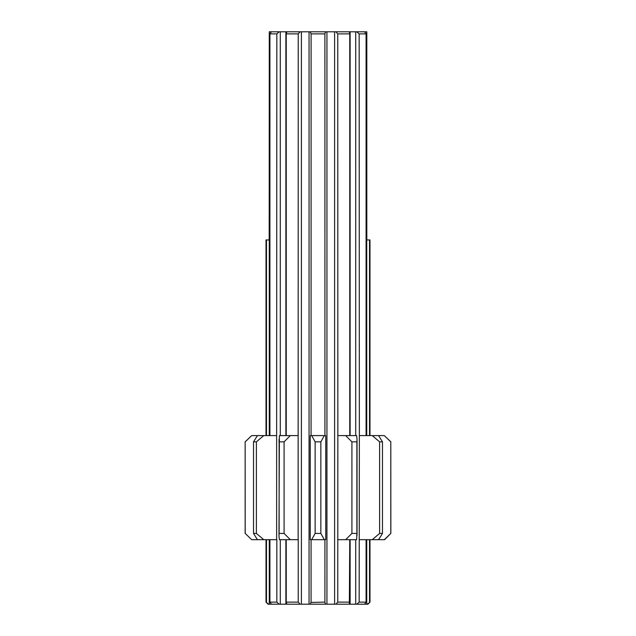 <?xml version="1.0" encoding="UTF-8"?>
<svg xmlns="http://www.w3.org/2000/svg" width="636" height="636" viewBox="0 0 636 636"><rect width="100%" height="100%" fill="white"/><g stroke="black" fill="none" stroke-linecap="round" stroke-linejoin="round"><path stroke-width="0.95" d="M349.76 539.678L349.371 604.2L335.927 604.2L337.756 602.117L337.851 435.604L356.621 435.604L357.035 439.571L356.875 441.845L351.915 441.845L345.69 435.604M349.76 33.883L337.756 33.883L335.927 31.8L349.371 31.8L349.76 33.883L349.76 435.604M324.932 539.678L324.909 602.459L325.767 604.2L310.233 604.2L311.068 602.117L311.068 539.678M324.932 33.883L311.068 33.883L310.233 31.8L325.767 31.8L324.909 33.541L324.932 435.604M366.082 539.678L366.082 602.117L364.571 604.2L356.812 604.2L359.157 602.117L359.364 435.604L378.579 435.604L382.475 441.845L379.613 441.845L372.267 435.604M366.082 33.883L359.157 33.883L356.812 31.8L364.571 31.8L366.082 33.883L366.082 435.604M266.015 435.604L266.015 239.947L266.476 239.947L266.476 435.604M268.098 604.2L266.015 602.117L268.702 604.2L268.098 604.2M369.985 539.678L369.985 602.117L369.524 602.117L369.524 539.678M245.146 533.429L245.146 441.845L245.202 533.429L251.697 539.678L245.202 533.429M311.688 539.678L315.138 533.429L320.862 533.429L324.312 539.678L310.249 539.678L310.249 435.604L324.312 435.604L320.862 441.845L315.138 441.845L311.688 435.604M278.966 535.703L279.125 533.429L284.085 533.429L290.31 539.678L279.379 539.678L278.966 535.703L279.379 435.604L290.31 435.604L284.085 441.845L279.125 441.845L278.966 439.571M384.303 539.678L390.798 533.429L384.605 539.678L359.364 539.678M390.798 533.429L390.798 441.845L384.303 435.604L378.579 435.604M372.267 539.678L379.613 533.429L382.475 533.429L382.475 441.845M382.475 533.429L378.579 539.678M253.525 533.429L256.387 533.429L263.733 539.678L257.421 539.678L253.525 533.429L253.525 441.845L257.421 435.604L251.697 435.604L245.202 441.845M257.421 539.678L251.697 539.678M279.125 533.429L279.125 441.845M256.387 533.429L256.387 441.845L253.525 441.845M276.843 602.117L279.188 604.2L271.429 604.2L269.918 602.117L276.843 602.117L276.843 539.678L263.733 539.678M276.636 539.678L276.636 435.604L263.733 435.604L256.387 441.845M315.138 533.429L315.138 441.845M284.085 533.429L284.085 441.845M298.244 602.117L300.073 604.2L286.629 604.2L286.24 602.117L298.244 602.117L298.244 539.678L290.31 539.678M298.149 539.678L298.149 435.604L290.31 435.604M345.69 539.678L351.915 533.429L356.875 533.429L356.621 539.678L337.851 539.678M351.915 533.429L351.915 441.845M320.862 533.429L320.862 441.845M324.312 435.604L325.751 435.604L325.751 539.678L324.312 539.678M379.613 533.429L379.613 441.845M356.875 533.429L356.875 441.845M390.854 533.429L390.798 441.845M384.303 435.604L390.854 441.845M359.157 33.883L359.364 435.604M337.756 33.883L337.851 435.604M298.149 435.604L298.244 33.883L286.24 33.883L286.629 31.8L300.073 31.8L298.244 33.883M257.421 435.604L263.733 435.604M276.636 435.604L276.843 33.883L269.918 33.883L271.429 31.8L279.188 31.8L276.843 33.883M245.146 441.845L251.697 435.604M311.068 435.604L311.091 33.541M286.764 32.404L286.629 31.8L279.188 31.8M359.157 602.117L366.082 602.117M337.756 602.117L349.76 602.117M311.091 602.427L324.932 602.117M286.24 602.117L286.24 539.678M269.918 602.117L269.918 539.678M266.476 539.678L266.476 602.117M369.985 602.117L367.902 604.2L367.298 604.2L368.371 603.246M279.188 604.2L286.629 604.2L286.764 603.651M369.985 435.604L369.985 239.947L366.813 239.947L366.813 31.8L364.571 31.8M369.524 435.604L369.524 239.947M286.24 435.604L286.24 33.883M269.918 435.604L269.918 33.883M269.274 435.604L269.274 31.8L269.187 239.947L266.476 239.947M269.274 31.8L271.429 31.8M310.233 604.2L301.392 604.2L301.392 31.8L300.073 31.8M301.392 31.8L310.233 31.8M335.927 604.2L326.952 604.2L326.952 31.8L325.767 31.8M326.952 31.8L335.927 31.8M350.118 435.604L350.118 31.8L349.371 31.8M350.118 31.8L356.812 31.8M367.298 604.2L366.726 604.2L366.726 539.678M364.571 604.2L366.726 604.2M356.812 604.2L355.723 604.2L355.723 539.678M349.371 604.2L355.723 604.2M326.952 604.2L325.767 604.2M301.392 604.2L300.073 604.2M268.702 604.2L271.326 604.2M366.726 435.604L366.726 31.8M269.274 604.2L269.274 539.678M280.277 604.2L280.277 539.678M280.277 435.604L280.277 31.8M285.882 604.2L285.882 539.678M285.882 435.604L285.882 31.8M309.048 604.2L309.048 31.8M334.608 604.2L334.608 31.8M350.118 604.2L350.118 539.678M355.723 435.604L355.723 31.8M357.035 535.504L357.035 439.778M266.015 539.678L266.015 602.117"/></g></svg>
